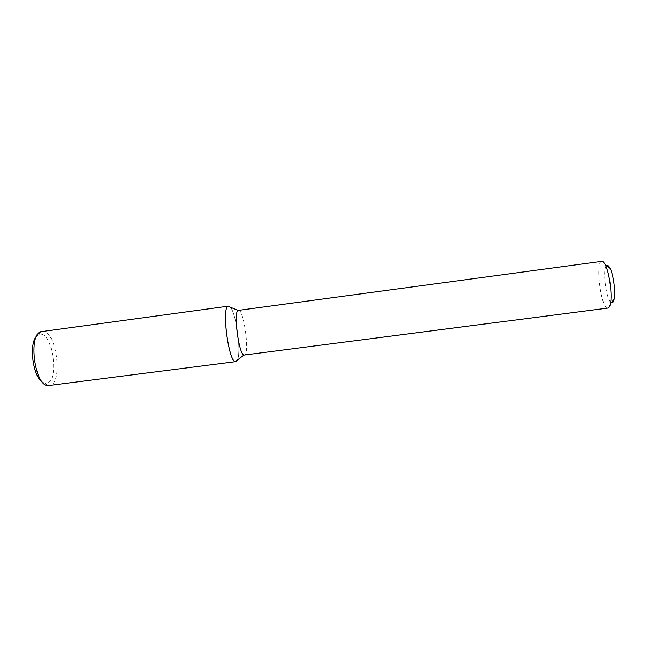 <?xml version="1.0" encoding="UTF-8"?>
<svg xmlns="http://www.w3.org/2000/svg" width="647" height="647" viewBox="0 0 647 647"><rect width="100%" height="100%" fill="white"/><g stroke="black" fill="none" stroke-linecap="round" stroke-linejoin="round"><path stroke-width="0.49" stroke-dasharray="3.23 2.43" d="M230.332 307.204C236.357 313.439 241.517 352.55 237.32 360.136C241.517 352.55 236.357 313.439 230.332 307.204M238.484 310.301C243.782 308.74 249.928 354.014 244.55 354.993L244.38 355.033M601.791 261.348C594.941 261.388 600.966 308.659 607.735 308.085L607.954 308.077M606.441 265.78C602.131 269.128 606.263 300.483 611.294 302.594M36.539 336.327L38.812 334.636C51.873 328.636 60.365 380.905 46.786 383.234L45.233 383.315L42.597 382.272M41.982 331.401C56.143 328.522 63.859 383.081 49.665 385.523L49.14 385.62M45.233 383.315L47.959 385.628M38.812 334.636L40.842 331.701"/><path stroke-width="0.97" d="M235.799 361.641L237.32 360.136L235.379 361.616C228.617 361.843 221.492 307.81 228.076 306.274L230.332 307.204L228.48 306.144L40.842 331.701C27.991 334.936 34.712 385.838 47.959 385.628L235.799 361.641C228.852 364.301 221.08 305.384 228.48 306.144M244.38 355.033L244.032 355.001C238.872 354.936 233.187 311.822 238.153 310.423L601.791 261.348C602.875 261.234 604.047 262.447 605.317 264.987C609.482 272.953 612.377 294.878 610.42 303.645C609.854 306.435 609.029 307.907 607.954 308.077L244.38 355.033M611.294 302.594L611.949 302.796C612.911 302.78 613.647 301.583 614.14 299.181C615.742 292.129 613.453 274.732 610.072 268.335C608.706 265.658 607.493 264.801 606.441 265.78M42.597 382.272C32.997 377.031 28.622 343.889 36.539 336.327M238.153 310.423L228.076 306.274M244.032 355.001L235.379 361.616M610.072 268.335L605.317 264.987M614.14 299.181L610.42 303.645"/></g></svg>
